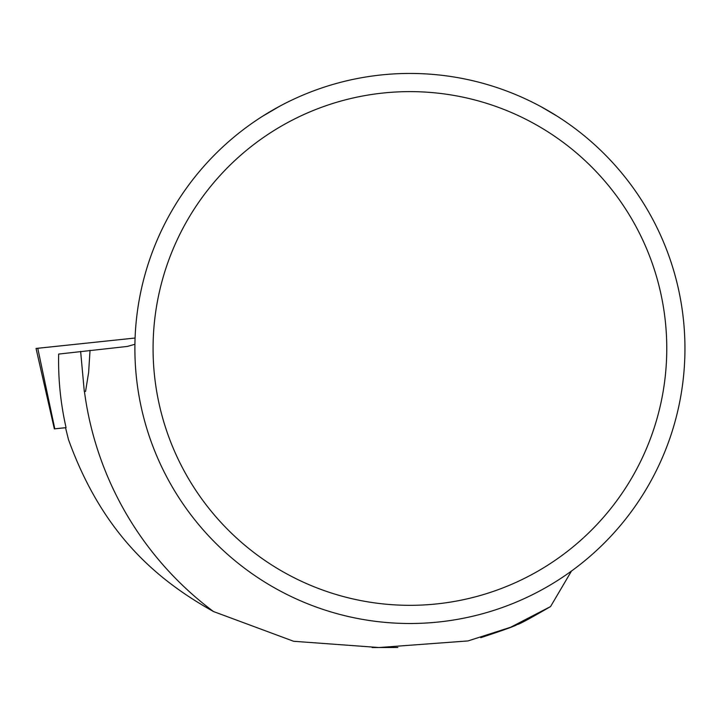 <?xml version="1.0" encoding="UTF-8"?>
<svg xmlns="http://www.w3.org/2000/svg" width="721" height="721" viewBox="0 0 721 721"><rect width="100%" height="100%" fill="white"/><g stroke="black" fill="none" stroke-linecap="round" stroke-linejoin="round"><path stroke-width="1.08" d="M84.429 391.44L85.556 391.44L84.429 391.44A328.316 328.316 0 0 0 213.479 611.534C159.233 581.081 103.274 535.982 68.468 439.558L65.539 427.706L66.062 427.634C60.582 403.427 58.113 378.904 58.662 354.065L127.455 346.422L134.917 344.268A275.034 275.034 0 0 0 407.816 623.494A275.034 275.034 0 0 0 684.95 348.468A275.034 275.034 0 0 0 409.916 73.443A275.034 275.034 0 0 0 134.917 344.268M397.857 647.494L372.126 647.557M84.294 391.44L80.626 351.352M666.772 348.468A256.856 256.856 0 0 1 281.496 570.915A256.856 256.856 0 0 1 281.496 126.031A256.856 256.856 0 0 1 666.772 348.468M557.081 116.126L541.174 106.78M279.928 106.104L262.3 116.414M480.745 637.688C504.367 629.911 516.497 625.504 517.137 624.458L517.137 624.44M213.479 611.534L293.645 641.275L378.904 647.53L468.01 640.933L510.63 627.252L550.565 606.559L571.483 571.041M85.556 391.44L88.629 372.442L90.035 350.343M517.137 624.458C517.705 625.134 528.853 619.168 550.565 606.559M66.062 427.634L54.345 428.869L65.548 427.733M54.345 428.869L36.05 348.45L135.088 338.032L37.753 348.288M37.753 348.261L54.796 428.824"/></g></svg>
